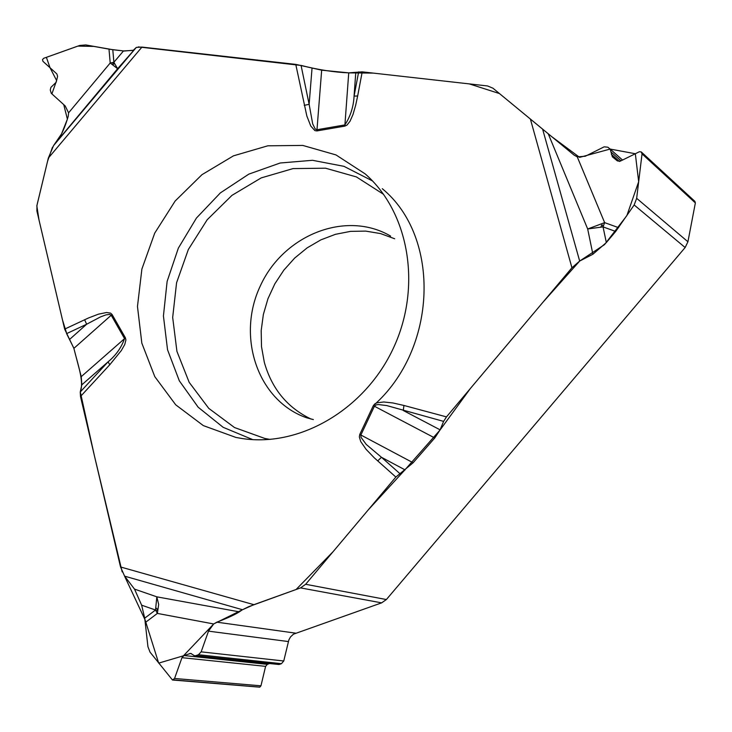 <?xml version="1.0" encoding="UTF-8"?>
<svg xmlns="http://www.w3.org/2000/svg" width="732" height="732" viewBox="0 0 732 732"><rect width="100%" height="100%" fill="white"/><g stroke="black" fill="none" stroke-linecap="round" stroke-linejoin="round"><path stroke-width="1.1" d="M311.21 419.125C287.438 407.779 271.81 388.838 264.316 362.294L261.507 346.684L261.187 330.599L263.355 314.486L267.939 298.766L274.82 283.86L283.815 270.172L294.676 258.067L307.129 247.883L320.836 239.886L335.439 234.322L350.537 231.367L365.735 231.111L380.594 233.59L394.694 238.778M239.327 611.851C234.881 614.706 227.387 618.147 216.846 622.173L213.68 623.957L157.362 613.416L158.67 604.467L156.831 596.836L155.523 610.012L141.642 605.181L134.523 589.123L156.831 596.836L239.327 611.851L242.484 609.729L253.885 604.678L120.533 566.971L80.483 396.497L80.236 392.023L81.81 384.831L81.243 376.641L73.877 348.368L112.078 314.476L110.569 313.113L106.588 312.509L98.454 314.156L88.517 317.963L64.654 329.116L36.902 210.999L36.966 205.244L48.33 158.094L141.944 47.086L136.335 47.397L117.623 68.726L113.89 62.284C112.124 64.233 112.371 64.727 114.631 63.757M213.68 623.957L208.492 631.149L201.163 651.846L198.454 654.719L195.892 655.625L194.547 655.799L190.695 653.383L183.997 655.524L181.975 657.675L174.564 678.473L172.478 680.01L150.014 652.111L147.937 646.676L144.716 618.165L155.523 610.012C157.883 610.827 158.204 610.241 156.492 608.255M141.642 605.181L144.716 618.165M134.523 589.123L124.605 576.157L120.533 566.971M122.171 571.893L94.391 455.707L80.282 391.821C84.345 381.875 77.629 363.886 73.877 348.368L64.654 329.116M48.33 158.094L53.564 145.604L56.886 141.45C61.223 135.731 65.011 127.341 68.241 116.287L68.588 112.829L65.203 105.957L51.258 93.303L50.27 89.999L50.901 87.383L56.19 82.222L57.599 76.384L56.858 73.914L42.95 61.351L42.511 59.594L43.691 58.295L79.733 45.448L85.754 44.936L112.783 49.712L113.89 62.284L123.498 50.929L112.783 49.712M123.498 50.929L133.151 50.407M312.024 68.369L309.133 104.31L312.701 123.928L315.263 129.07L316.983 129.738L321.668 70.171L295.765 64.379L141.944 47.086M321.668 70.171L348.734 72.861L362.212 71.855L487.558 85.955L492.975 88.215L530.38 119.032L571.939 267.775L579.671 261.059L542.659 302.572L470.411 388.445L440.014 430.05L404.531 470.31L368.187 509.966L333.097 551.672L296.085 589.507L248.761 606.645L213.771 623.893L183.458 655.79L158.679 663.119L145.073 619.858L124.513 576.029M194.593 655.799L279.048 664.519L281.445 663.686L283.751 660.996L288.865 639.914L290.476 636.968L293.431 634.187L381.619 602.857L386.377 599.545L685.143 247.526L687.924 241.761L695.363 202.929L642.037 153.866L636.666 198.326L687.924 241.761M571.939 267.775L446.483 416.892L443.601 421.385L440.106 429.84L434.762 437.974L413.113 462.77L359.778 434.424L359.33 436.903L360.73 441.561L366.092 449.329L374.235 457.775L395.856 477.063L305.656 584.282L300.559 587.897L253.885 604.678M685.143 247.526L634.168 204.978L615.685 231.468L603.049 226.883C602.381 224.093 601.695 224.138 600.99 227.03M606.334 242.567L592.893 254.233L587.677 228.979L603.049 226.883L606.334 242.567L615.685 231.468M592.893 254.233L579.671 261.059L604.531 244.625L626.857 215.62L638.67 181.701L635.33 153.738L610.122 149.063L579.625 157.38L551.553 136.518L499.471 93.568L469.294 83.896L373.265 73.099L348.999 72.889M413.113 462.77L395.856 477.063M269.056 663.75L267.317 664.354L265.597 666.358L260.958 685.811L259.704 687.165L172.505 680.01M641.516 152.174L694.869 201.346L695.363 202.929M530.38 119.032L574.016 155.047L577.255 156.877L585.353 156.236L604.156 146.83L607.825 147.196L610.149 149.09L612.364 156.822L617.405 160.939L620.178 161.214L639.393 151.734L641.214 151.908L642.037 153.866M634.168 204.978L636.666 198.326M235.978 437.462L203.34 425.612L175.717 404.814L154.8 376.66L141.834 343.143L137.47 306.488L141.889 269.037L154.717 233.142L175.158 201.016L201.959 174.683L233.49 155.834L267.82 145.805L302.755 145.421L335.979 154.919L365.186 173.896C409.078 212.271 422.071 286.514 393.569 347.755C365.323 409.115 300.312 447.243 242.64 438.605L235.978 437.462M80.236 392.023L108.043 361.864C115.775 355.505 121.274 347.755 124.55 338.623L111.209 315.236L109.617 314.385L105.93 314.897L100.522 316.901L86.651 324.23L69.924 339.136M81.81 384.831L108.043 361.864L109.809 364.71L121.347 350.527L124.769 344.47L125.913 339.996L125.428 337.873L81.243 376.641M84.61 319.738L86.651 324.23L66.539 333.664M295.765 64.379L306.836 115.985L310.761 126.023L314.906 130.625L316.974 130.918L316.983 129.738L344.909 124.916L348.734 72.861C333.975 72.239 318.182 69.778 301.346 65.477L138.321 46.912M56.886 141.45L117.623 68.726L110.212 62.998L113.89 62.284M304.219 105.353L309.133 104.31L301.062 65.404M443.601 421.385L386.789 405.583L378.298 404.54L376.157 404.878L374.427 406.205L360.894 434.973L360.968 437.26L366.238 444.425L381.454 457.28L405.116 469.917M440.106 429.84L403.259 410.496L403.945 405.464L392.855 402.957L383.815 401.987L376.998 402.783L374.885 403.826L373.311 405.665L434.762 437.974M377.703 460.931L381.454 457.28L399.764 473.503M145.448 622.42L157.362 613.416L155.523 610.012M316.974 130.918L344.909 126.096L344.909 124.916C350.491 116.26 353.547 106.662 354.068 96.139L355.761 72.697M344.909 126.096L347.023 125.071L350.033 121.228L352.97 114.576L355.651 105.317L357.664 95.965L354.068 96.139L358.653 71.901M548.231 133.773L587.677 228.979L604.641 222.638L603.049 226.883M73.804 348.103L66.96 334.341L62.504 319.976L39.052 220.186L36.829 205.893L47.626 161.04L52.484 147.178M53.509 145.686L61.497 133.983L67.39 119.151L63.739 104.621L51.899 93.897L56.602 80.52L50.032 67.747L46.391 57.334L77.83 46.107L93.87 46.409L109.855 49.3L124.349 51.02L133.325 50.252L136.372 47.37M313.36 419.582L306.571 417.762C257.728 400.797 236.226 336.793 260.272 286.047C283.403 234.881 346.117 209.864 390.65 236.116M381.619 602.857L300.559 587.897M305.656 584.282L386.377 599.545M259.704 687.165L173.091 679.918M259.842 687.119L173.246 679.872M260.958 685.811L174.564 678.473M265.597 666.358L181.975 657.675M267.317 664.354L183.997 655.524M191.601 653.713L189.689 653.511M279.048 664.519L195.892 655.625M281.445 663.686L198.454 654.719M283.751 660.996L201.163 651.846M288.362 641.552L208.492 631.149M295.563 633.143L216.846 622.173M619.464 161.461L611.376 154.351M621.011 160.802L611.458 152.375M610.159 149.09L622.539 160.052L610.259 149.191M125.428 337.873L112.078 314.476M80.483 396.497L109.809 364.71M382.296 188.7C441.039 236.884 437.654 349.237 373.311 405.665L359.778 434.424M446.483 416.892L403.945 405.464M357.664 95.965L362.212 71.855M68.588 112.829L110.212 62.998L108.995 49.145M53.564 145.604L136.335 47.397M252.76 439.63L223.15 427.314L198.198 407.248L179.322 380.823L167.536 349.75L163.428 315.94L167.125 281.399L178.352 248.13L196.451 218.035L220.396 192.873L248.834 174.125L280.146 163.007L312.509 160.299L343.958 166.338L372.506 180.941M270.2 439.42L264.865 438.477L234.515 427.543L208.748 408.346L189.176 382.342L176.924 351.351L172.679 317.432L176.577 282.762L188.334 249.52L207.183 219.756L231.971 195.353L261.205 177.894L293.056 168.589L325.511 168.195L356.411 176.924L383.632 194.373M242.484 609.729L124.605 576.157M577.255 156.877L604.641 222.638L618.586 227.67M542.613 129.134L579.671 261.059M641.433 152.091L694.869 201.346"/></g></svg>
